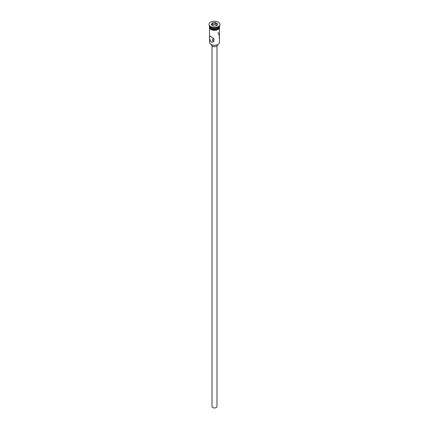 <?xml version="1.0" encoding="UTF-8"?>
<svg xmlns="http://www.w3.org/2000/svg" width="429" height="429" viewBox="0 0 429 429"><rect width="100%" height="100%" fill="white"/><g stroke="black" fill="none" stroke-linecap="round" stroke-linejoin="round"><path stroke-width="0.64" d="M217.932 44.455A4.757 2.746 180 0 1 217.862 44.498A4.757 2.746 180 0 1 211.138 44.498L210.998 44.418A4.955 2.858 0 0 0 218.002 44.418A4.955 2.858 0 0 0 219.455 42.396L219.455 28.276M213.54 38.39L212.269 39.822L212.923 41.039L214.119 41.195M216.977 45.93L216.977 406.536A2.477 1.432 180 0 1 215.449 407.861A2.477 1.432 180 0 1 212.746 407.55A2.477 1.432 180 0 1 212.023 406.536L212.023 45.93M217.471 44.696L217.471 44.981A2.971 1.716 180 0 1 215.637 46.568A2.971 1.716 180 0 1 212.398 46.193A2.971 1.716 180 0 1 211.529 44.981L211.529 44.696M210.998 36.486L209.722 36.052L209.567 38.642L210.998 42.149L213.192 42.058L214.082 39.05L210.998 36.486M209.55 26.072A4.955 2.858 0 0 0 210.998 27.998L211.207 28.116A4.655 2.687 0 0 0 217.793 28.116A4.655 2.687 0 0 0 217.894 28.057M211.207 28.116L210.998 27.998A4.955 2.858 0 0 0 218.002 27.998A4.955 2.858 0 0 0 219.45 26.072M209.052 24.356L209.052 24.759A5.448 3.148 0 0 0 210.65 26.984L210.998 27.188A4.955 2.858 0 0 0 218.002 27.188L218.35 26.984A5.448 3.148 0 0 0 219.948 24.759L219.948 24.356A5.448 3.148 0 0 0 218.35 22.131A5.448 3.148 0 0 0 212.414 21.45A5.448 3.148 0 0 0 209.052 24.356A5.448 3.148 0 0 0 210.65 26.582A5.448 3.148 0 0 0 216.586 27.263A5.448 3.148 0 0 0 219.948 24.356M210.998 27.188L210.65 26.984A5.448 3.148 0 0 0 218.35 26.984M218.002 32.443L219.434 35.961L219.278 38.546M209.55 26.094A4.955 2.858 0 0 0 209.545 26.217L209.545 27.027A4.955 2.858 0 0 0 210.998 29.049A4.955 2.858 0 0 0 216.393 29.665A4.955 2.858 0 0 0 219.455 27.027L219.455 26.217A4.955 2.858 0 0 0 219.45 26.094M209.545 26.217A4.955 2.858 0 0 0 210.998 28.239A4.955 2.858 0 0 0 216.393 28.861A4.955 2.858 0 0 0 219.455 26.217M211.138 44.498L210.998 44.418A4.955 2.858 0 0 1 209.545 42.396L209.545 28.276M212.157 23L215.358 22.506L217.707 23.863L216.843 25.708L213.642 26.207L211.293 24.85L212.157 23L211.518 24.979M212.317 24.71L212.317 23.257L215.299 22.796L215.299 24.249L212.317 24.71L212.049 25.29M216.704 25.735L217.482 24.056L215.299 22.796L215.358 22.506M216.951 25.204L215.299 24.249M219.492 27.225A5.003 2.89 180 0 1 216.575 30.057A5.003 2.89 180 0 1 210.961 29.472M209.545 26.619A5.003 2.89 0 0 0 210.961 29.07A5.003 2.89 0 0 0 216.736 29.612A5.003 2.89 0 0 0 219.455 26.619M219.455 26.18L217.31 29.88L210.837 29.483L209.39 27.949L209.545 26.18"/></g></svg>
